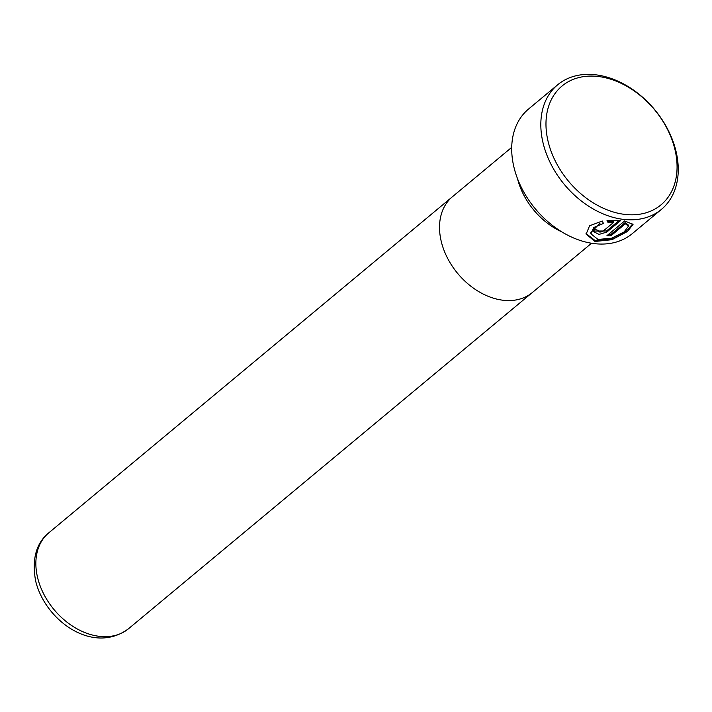 <?xml version="1.0" encoding="UTF-8"?>
<svg xmlns="http://www.w3.org/2000/svg" width="712" height="712" viewBox="0 0 712 712"><rect width="100%" height="100%" fill="white"/><g stroke="black" fill="none" stroke-linecap="round" stroke-linejoin="round"><path stroke-width="1.07" d="M548.018 141.074A77.332 55.937 50.2 0 0 627.753 214.677A77.332 55.937 50.2 0 0 675.021 149.814A77.332 55.937 50.2 0 0 595.277 76.211A77.332 55.937 50.2 0 0 548.018 141.074M676.106 151.674A81.07 58.642 -129.8 0 1 661.404 209.399A81.07 58.642 -129.8 0 1 593.701 209.257A81.07 58.642 -129.8 0 1 542.962 142.516A81.07 58.642 -129.8 0 1 557.656 84.799A81.07 58.642 -129.8 0 1 625.367 84.933A81.07 58.642 -129.8 0 1 676.106 151.674M557.656 84.799L528.544 109.043A81.07 58.642 50.2 0 0 513.841 166.759A81.07 58.642 50.2 0 0 564.58 233.5A81.07 58.642 50.2 0 0 632.283 233.643L661.404 209.399M517.499 178.641A62.371 45.123 50.2 0 0 561.839 231.89M511.714 147.375L452.485 196.69A62.371 45.123 50.2 0 0 441.173 241.101A62.371 45.123 50.2 0 0 480.217 292.454A62.371 45.123 50.2 0 0 532.309 292.561L591.538 243.246M610.851 235.85A81.07 58.642 -129.8 0 1 606.944 235.681L624.664 220.934L633.039 224.422L627.468 231.48L611.973 239.695L594.983 241.466L586.136 234.15L589.572 225.793L602.281 221.014L603.447 223.47L593.674 227.537L590.996 233.901L598.009 239.437L611.644 238.208L624.104 231.952L628.518 226.113L625.358 223.773L610.851 235.85L610.593 234.729L625.091 222.66L625.358 223.773M598.676 230.483C598.409 232.192 599.771 232.504 602.761 231.418L613.459 222.518L608.173 222.794L607.033 220.471L620.704 220.506L606.793 232.094L599.077 234.399L593.505 231.649L594.529 229.282A81.07 58.642 50.2 0 0 598.676 230.483L598.329 231.249L598.116 230.332M608.173 234.657A79.824 57.743 50.2 0 0 610.593 234.729M625.091 222.66L628.251 224.983L628.518 226.113M590.996 233.901L590.729 232.753L600.091 223.079M586.029 233.572L594.903 240.389L611.163 238.76L626.275 230.991L632.808 223.915M607.309 220.444L607.906 221.655L613.192 221.388L613.459 222.518M607.906 221.655L608.173 222.794M593.47 231.08L606.526 230.973L619.217 220.409M37.505 577.218A62.362 45.114 50.2 0 0 76.531 628.554A62.362 45.114 50.2 0 0 128.614 628.66C92.791 655.387 44.856 620.223 35.6 580.769C31.764 559.125 36.161 543.14 48.808 532.816A62.362 45.114 50.2 0 0 37.505 577.218M606.526 230.973L606.793 232.094M128.614 628.66L531.606 293.13M48.808 532.816L451.8 197.277"/></g></svg>
